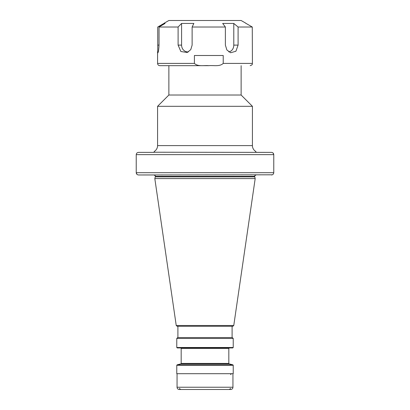 <?xml version="1.0" encoding="UTF-8"?>
<svg xmlns="http://www.w3.org/2000/svg" width="410" height="410" viewBox="0 0 410 410"><rect width="100%" height="100%" fill="white"/><g stroke="black" fill="none" stroke-linecap="round" stroke-linejoin="round"><path stroke-width="0.61" d="M177.053 373.694L177.053 387.24A2.26 2.26 0 0 0 179.313 389.5L230.686 389.5A2.26 2.26 0 0 0 232.947 387.24L177.053 387.24M232.947 373.694L232.947 387.24M168.869 65.667L168.869 95.023L157.578 106.313L157.578 145.606A6.775 6.775 0 0 1 154.191 151.474L154.191 151.679M154.191 152.228L271.435 152.382L255.809 152.376L255.809 151.474L256.06 152.382M241.131 65.667L241.131 95.023L252.422 106.313L252.422 145.606A6.775 6.775 0 0 0 255.809 151.474M271.435 152.382C272.84 152.499 273.619 153.253 273.772 154.642L136.228 154.642C136.386 153.253 137.165 152.499 138.565 152.382C137.165 152.494 136.386 153.248 136.228 154.642L136.228 172.707L136.925 174.317M255.189 178.581L233.767 325.494L176.233 325.494L154.811 178.581L255.189 178.581L254.682 176.32C254.277 176.121 254.733 175.67 256.035 174.967M177.899 337.558L177.899 326.268L177.13 326.268L232.87 326.268L233.767 325.494M205 326.268L232.101 326.268L232.101 337.558M205 337.558L232.326 337.558L233.228 338.465L176.772 338.465L177.673 337.558L205 337.558M233.228 347.495L176.772 347.495L177.222 347.946L232.777 347.946L233.228 347.495L233.228 338.465M176.772 365.284L176.772 373.694L233.228 373.694L233.228 365.284L232.895 364.844L177.105 364.844L176.772 365.284L233.228 365.284M205 389.5L229.446 389.5L230.574 388.372M273.075 153.027L273.772 154.642L273.772 172.707L136.228 172.707C136.386 174.096 137.165 174.85 138.565 174.967L272.301 174.803M241.131 95.023L168.869 95.023M252.422 106.313L157.578 106.313M154.191 151.474L154.191 152.376L138.565 152.382M138.565 174.967L154.191 174.967M273.07 153.022L272.312 152.546M273.772 172.707C273.613 174.096 272.834 174.85 271.435 174.967M245.795 23.191L241.131 20.5L168.869 20.5L164.205 23.191M165.071 23.431L164.497 23.109L157.727 27.019L157.758 52.962C158.357 52.48 158.788 49.866 159.034 45.115L159.034 27.019L165.071 23.431M245.503 23.109L252.273 27.019L238.092 27.019L233.787 23.431L222.666 23.431L225.377 27.019L192.126 27.019L193.858 23.431L181.589 23.431L178.104 27.019L159.034 27.019M157.578 51.829L157.578 63.406C157.712 64.78 158.465 65.533 159.833 65.667L208.818 65.667C213.507 65.175 219.601 66.897 223.224 63.406L252.422 63.406C251.965 64.083 253.303 64.549 250.167 65.667M223.224 63.406L223.224 55.504L194.407 55.504L194.407 63.406C198.025 66.897 204.129 65.18 208.818 65.667M252.273 27.019L252.422 63.406M225.377 27.019L225.377 45.115L226.879 49.969L230.615 52.752L235.919 51.25L238.092 45.115L238.092 27.019M178.104 27.019L178.104 45.115L180.882 51.522L187.267 52.49L190.773 49.61L192.126 45.115L192.126 27.019M164.497 23.109L163.923 23.431L163.923 24.113M228.754 51.86A6.775 5.561 90 0 0 233.787 45.115L233.787 23.431M181.589 23.431L181.589 45.115A6.775 6.135 -90 0 0 188.549 51.829M254.728 176.853L155.272 176.853L155.318 176.32L254.682 176.32M155.318 176.505L254.682 176.505M232.895 364.844L229.159 363.844L180.841 363.844L181.174 363.409L181.174 348.397L228.826 348.397L229.277 347.946M181.174 363.409L228.826 363.409L228.826 348.397M157.578 145.606L252.422 145.606M157.578 63.406L194.407 63.406M238.092 45.115L233.787 45.115M178.104 45.115L181.589 45.115M157.727 45.115L159.034 45.115M155.318 176.32C155.723 176.121 155.267 175.67 153.965 174.967M181.174 348.397L180.723 347.946M179.426 388.372L180.554 389.5M230.574 374.596L231.476 373.694M180.841 363.844L177.105 364.844M229.159 363.844L228.826 363.409M176.772 347.495L176.772 338.465M176.233 325.494L177.13 326.268M155.272 176.853L154.811 178.581"/></g></svg>
